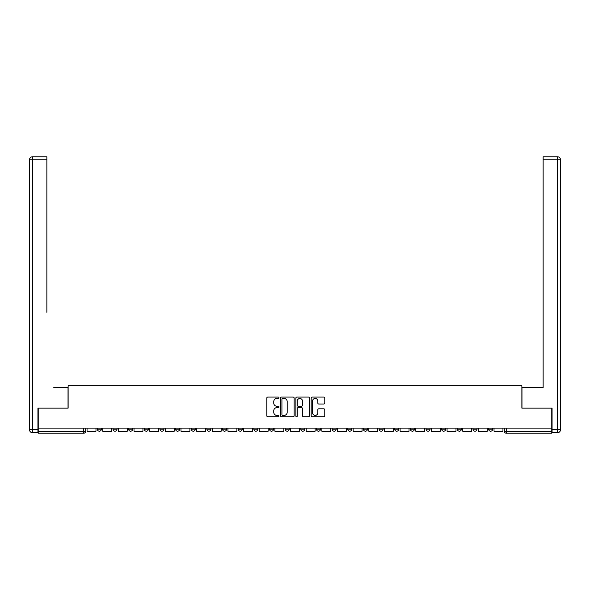 <?xml version="1.0" encoding="UTF-8"?>
<svg xmlns="http://www.w3.org/2000/svg" width="590" height="590" viewBox="0 0 590 590"><rect width="100%" height="100%" fill="white"/><g stroke="black" fill="none" stroke-linecap="round" stroke-linejoin="round"><path stroke-width="0.89" d="M278.945 397.771A0.686 0.686 0 0 0 278.259 397.077L267.794 397.077A0.988 0.988 0 0 0 266.805 398.066L266.805 415.795A0.988 0.988 0 0 0 267.794 416.776L278.259 416.776A0.686 0.686 0 0 0 278.945 416.09A0.686 0.686 0 0 0 278.259 415.397L276.902 415.397A3.149 3.149 0 0 1 273.753 412.248L273.753 410.773A3.149 3.149 0 0 1 276.902 407.616L278.259 407.616A0.686 0.686 0 0 0 278.945 406.93A0.686 0.686 0 0 0 278.259 406.237L276.902 406.237A3.149 3.149 0 0 1 273.753 403.088L273.753 401.613A3.149 3.149 0 0 1 276.902 398.457L278.259 398.457A0.686 0.686 0 0 0 278.945 397.771M488.66 429.203L488.66 428.104L488.66 429.203A2.006 2.006 0 0 0 490.666 431.209A2.006 2.006 0 0 1 488.66 429.203L492.672 429.203A2.006 2.006 0 0 1 490.666 431.209A2.006 2.006 0 0 0 492.672 429.203L492.672 428.104M473.003 428.104L473.003 429.203L477.015 429.203A2.006 2.006 0 0 1 475.009 431.209A2.006 2.006 0 0 1 473.003 429.203L473.003 428.104M410.389 429.203L410.389 428.104L410.389 429.203A2.006 2.006 0 0 0 412.395 431.209A2.006 2.006 0 0 1 410.389 429.203L414.401 429.203A2.006 2.006 0 0 1 412.395 431.209A2.006 2.006 0 0 0 414.401 429.203L414.401 428.104L414.401 429.203M269.512 428.104L269.512 429.203L273.524 429.203A2.006 2.006 0 0 1 271.518 431.209A2.006 2.006 0 0 1 269.512 429.203L269.512 428.104M222.555 428.104L222.555 429.203L226.567 429.203A2.006 2.006 0 0 1 224.561 431.209A2.006 2.006 0 0 1 222.555 429.203L222.555 428.104M191.249 428.104L191.249 429.203L195.261 429.203A2.006 2.006 0 0 1 193.255 431.209A2.006 2.006 0 0 1 191.249 429.203L191.249 428.104M175.599 428.104L175.599 429.203L179.611 429.203A2.006 2.006 0 0 1 177.605 431.209A2.006 2.006 0 0 1 175.599 429.203L175.599 428.104M144.292 428.104L144.292 429.203L148.304 429.203A2.006 2.006 0 0 1 146.298 431.209A2.006 2.006 0 0 1 144.292 429.203L144.292 428.104M323.785 404.025A0.988 0.988 0 0 0 324.766 403.036L324.766 398.066A0.988 0.988 0 0 0 323.785 397.077L312.162 397.077A0.988 0.988 0 0 0 311.181 398.066L311.181 415.795A0.988 0.988 0 0 0 312.162 416.776L323.785 416.776A0.988 0.988 0 0 0 324.766 415.795L324.766 409.785A0.988 0.988 0 0 0 323.785 408.804L318.806 408.804A0.988 0.988 0 0 0 317.826 409.785L317.826 412.764A2.633 2.633 0 0 1 315.193 415.397A2.633 2.633 0 0 1 312.553 412.764L312.553 401.097A2.633 2.633 0 0 1 315.193 398.457A2.633 2.633 0 0 1 317.826 401.097L317.826 403.036A0.988 0.988 0 0 0 318.806 404.025L323.785 404.025M38.232 428.104L38.232 408.132L68.13 408.132L68.13 385.757L521.87 385.757L521.87 408.132L551.768 408.132L551.768 428.104L38.232 428.104L38.232 431.209L85.69 431.209L85.69 428.104L85.69 431.209A2.006 2.006 0 0 1 83.684 433.215L38.232 433.215L38.232 431.209M294.137 398.066A0.988 0.988 0 0 0 293.156 397.077L281.533 397.077A0.988 0.988 0 0 0 280.545 398.066L280.545 415.795A0.988 0.988 0 0 0 281.533 416.776L293.156 416.776A0.988 0.988 0 0 0 294.137 415.795L294.137 398.066M296.844 397.077L308.467 397.077A0.988 0.988 0 0 1 309.455 398.066L309.455 415.795A0.988 0.988 0 0 1 308.467 416.776L303.496 416.776A0.988 0.988 0 0 1 302.508 415.795L302.508 408.604A0.988 0.988 0 0 0 301.527 407.616L298.223 407.616A0.988 0.988 0 0 0 297.242 408.604L297.242 416.09A0.686 0.686 0 0 1 296.549 416.776A0.686 0.686 0 0 1 295.863 416.09L295.863 398.066A0.988 0.988 0 0 1 296.844 397.077M504.31 428.104L504.31 431.209L551.768 431.209L551.768 433.215L506.316 433.215A2.006 2.006 0 0 1 504.31 431.209L504.31 428.104M551.768 428.104L551.768 431.209M477.015 428.104L477.015 429.203L477.015 428.104M457.353 428.104L457.353 429.203L461.365 429.203L461.365 428.104L461.365 429.203A2.006 2.006 0 0 1 459.359 431.209A2.006 2.006 0 0 1 457.353 429.203A2.006 2.006 0 0 0 459.359 431.209M445.708 428.104L445.708 429.203A2.006 2.006 0 0 1 443.702 431.209A2.006 2.006 0 0 1 441.696 429.203L445.708 429.203M441.696 428.104L441.696 429.203M426.046 428.104L426.046 429.203L430.058 429.203L430.058 428.104L430.058 429.203A2.006 2.006 0 0 1 428.052 431.209A2.006 2.006 0 0 1 426.046 429.203A2.006 2.006 0 0 0 428.052 431.209M394.74 428.104L394.74 429.203L398.751 429.203L398.751 428.104L398.751 429.203A2.006 2.006 0 0 1 396.746 431.209A2.006 2.006 0 0 1 394.74 429.203A2.006 2.006 0 0 0 396.746 431.209M383.102 429.203L383.102 428.104L383.102 429.203A2.006 2.006 0 0 1 381.088 431.209A2.006 2.006 0 0 1 379.082 429.203L383.102 429.203A2.006 2.006 0 0 1 381.088 431.209M379.082 428.104L379.082 429.203M367.445 428.104L367.445 429.203A2.006 2.006 0 0 1 365.439 431.209A2.006 2.006 0 0 1 363.433 429.203L367.445 429.203A2.006 2.006 0 0 1 365.439 431.209M363.433 428.104L363.433 429.203M351.795 428.104L351.795 429.203A2.006 2.006 0 0 1 349.789 431.209A2.006 2.006 0 0 1 347.776 429.203L351.795 429.203M347.776 428.104L347.776 429.203M336.138 428.104L336.138 429.203A2.006 2.006 0 0 1 334.132 431.209A2.006 2.006 0 0 1 332.126 429.203L336.138 429.203M332.126 428.104L332.126 429.203M320.488 428.104L320.488 429.203A2.006 2.006 0 0 1 318.482 431.209A2.006 2.006 0 0 1 316.476 429.203L320.488 429.203M316.476 428.104L316.476 429.203M304.831 428.104L304.831 429.203A2.006 2.006 0 0 1 302.825 431.209A2.006 2.006 0 0 1 300.819 429.203A2.006 2.006 0 0 0 302.825 431.209M300.819 428.104L300.819 429.203L304.831 429.203M289.181 428.104L289.181 429.203A2.006 2.006 0 0 1 287.175 431.209A2.006 2.006 0 0 1 285.169 429.203A2.006 2.006 0 0 0 287.175 431.209M285.169 428.104L285.169 429.203L289.181 429.203M273.524 428.104L273.524 429.203A2.006 2.006 0 0 1 271.518 431.209M257.874 428.104L257.874 429.203A2.006 2.006 0 0 1 255.868 431.209A2.006 2.006 0 0 1 253.862 429.203L257.874 429.203M253.862 428.104L253.862 429.203M242.225 428.104L242.225 429.203A2.006 2.006 0 0 1 240.211 431.209A2.006 2.006 0 0 1 238.205 429.203L242.225 429.203L242.225 428.104M238.205 428.104L238.205 429.203M226.567 428.104L226.567 429.203M210.918 428.104L210.918 429.203A2.006 2.006 0 0 1 208.912 431.209A2.006 2.006 0 0 1 206.898 429.203L210.918 429.203L210.918 428.104M206.898 428.104L206.898 429.203M195.261 428.104L195.261 429.203L195.261 428.104M179.611 429.203L179.611 428.104L179.611 429.203A2.006 2.006 0 0 1 177.605 431.209M163.954 428.104L163.954 429.203A2.006 2.006 0 0 1 161.948 431.209A2.006 2.006 0 0 1 159.942 429.203A2.006 2.006 0 0 0 161.948 431.209A2.006 2.006 0 0 0 163.954 429.203L163.954 428.104M159.942 428.104L159.942 429.203L163.954 429.203M148.304 428.104L148.304 429.203M132.647 428.104L132.647 429.203A2.006 2.006 0 0 1 130.641 431.209A2.006 2.006 0 0 1 128.635 429.203A2.006 2.006 0 0 0 130.641 431.209A2.006 2.006 0 0 0 132.647 429.203L128.635 429.203L128.635 428.104M112.985 428.104L112.985 429.203L116.997 429.203L116.997 428.104L116.997 429.203A2.006 2.006 0 0 1 114.991 431.209A2.006 2.006 0 0 1 112.985 429.203A2.006 2.006 0 0 0 114.991 431.209M97.328 428.104L97.328 429.203L101.34 429.203L101.34 428.104L101.34 429.203A2.006 2.006 0 0 1 99.334 431.209A2.006 2.006 0 0 1 97.328 429.203A2.006 2.006 0 0 0 99.334 431.209M83.684 428.104L83.684 433.215A2.006 2.006 0 0 0 85.69 431.209M282.617 398.457A0.686 0.686 0 0 0 281.924 399.15L281.924 414.711A0.686 0.686 0 0 0 282.617 415.397L284.041 415.397A3.149 3.149 0 0 0 287.197 412.248L287.197 401.613A3.149 3.149 0 0 0 284.041 398.457L282.617 398.457M302.508 401.141A2.633 2.633 0 0 0 299.875 398.508A2.633 2.633 0 0 0 297.242 401.141L297.242 405.256A0.988 0.988 0 0 0 298.223 406.237L301.527 406.237A0.988 0.988 0 0 0 302.508 405.256L302.508 401.141M95.978 428.104L95.978 431.209L87.047 431.209L87.047 428.104M37.93 429.704L37.93 432.713L32.509 432.713A3.009 3.009 0 0 1 29.5 429.704L29.5 159.794L32.509 159.794L32.509 156.785L46.861 156.785L46.861 159.794L32.509 159.794L32.509 429.704L37.93 429.704L37.93 408.132L68.027 408.132L68.027 387.564L53.786 387.564M46.861 159.794L46.861 312.309M32.509 156.785A3.009 3.009 0 0 0 29.5 159.794A3.009 3.009 0 0 1 32.509 156.785M536.214 387.564L543.139 387.564L543.139 156.785L557.491 156.785L543.139 156.785M552.07 429.704L557.491 429.704L557.491 159.794L560.5 159.794A3.009 3.009 0 0 0 557.491 156.785A3.009 3.009 0 0 1 560.5 159.794A3.009 3.009 0 0 0 557.491 156.785A3.009 3.009 0 0 1 560.5 159.794L560.5 429.704A3.009 3.009 0 0 1 557.491 432.713L552.07 432.713L552.07 408.132L521.973 408.132L521.973 387.564L543.139 387.564L543.139 312.309M557.491 432.713A3.009 3.009 0 0 0 560.5 429.704L557.491 429.704L557.491 432.713M111.628 428.104L111.628 431.209L102.697 431.209L102.697 428.104M127.285 428.104L127.285 431.209L118.354 431.209L118.354 428.104M142.935 428.104L142.935 431.209L134.004 431.209L134.004 428.104M158.585 428.104L158.585 431.209L149.661 431.209L149.661 428.104M174.242 428.104L174.242 431.209L165.311 431.209L165.311 428.104M189.892 428.104L189.892 431.209L180.96 431.209L180.96 428.104M205.549 428.104L205.549 431.209L196.618 431.209L196.618 428.104M221.198 428.104L221.198 431.209L212.267 431.209L212.267 428.104M236.856 428.104L236.856 431.209L227.924 431.209L227.924 428.104M252.505 428.104L252.505 431.209L243.574 431.209L243.574 428.104M268.162 428.104L268.162 431.209L259.231 431.209L259.231 428.104M283.812 428.104L283.812 431.209L274.881 431.209L274.881 428.104M299.462 428.104L299.462 431.209L290.538 431.209L290.538 428.104M315.119 428.104L315.119 431.209L306.188 431.209L306.188 428.104M330.769 428.104L330.769 431.209L321.838 431.209L321.838 428.104M346.426 428.104L346.426 431.209L337.495 431.209L337.495 428.104M362.076 428.104L362.076 431.209L353.144 431.209L353.144 428.104M377.733 428.104L377.733 431.209L368.802 431.209L368.802 428.104M393.382 428.104L393.382 431.209L384.451 431.209L384.451 428.104M409.04 428.104L409.04 431.209L400.108 431.209L400.108 428.104M424.689 428.104L424.689 431.209L415.758 431.209L415.758 428.104M440.339 428.104L440.339 431.209L431.415 431.209L431.415 428.104M455.996 428.104L455.996 431.209L447.065 431.209L447.065 428.104M471.646 428.104L471.646 431.209L462.715 431.209L462.715 428.104M487.303 428.104L487.303 431.209L478.372 431.209L478.372 428.104M502.953 428.104L502.953 431.209L494.022 431.209L494.022 428.104M506.316 428.104L506.316 433.215M32.509 432.713L32.509 429.704L29.5 429.704M557.491 156.785L557.491 159.794L543.139 159.794"/></g></svg>
